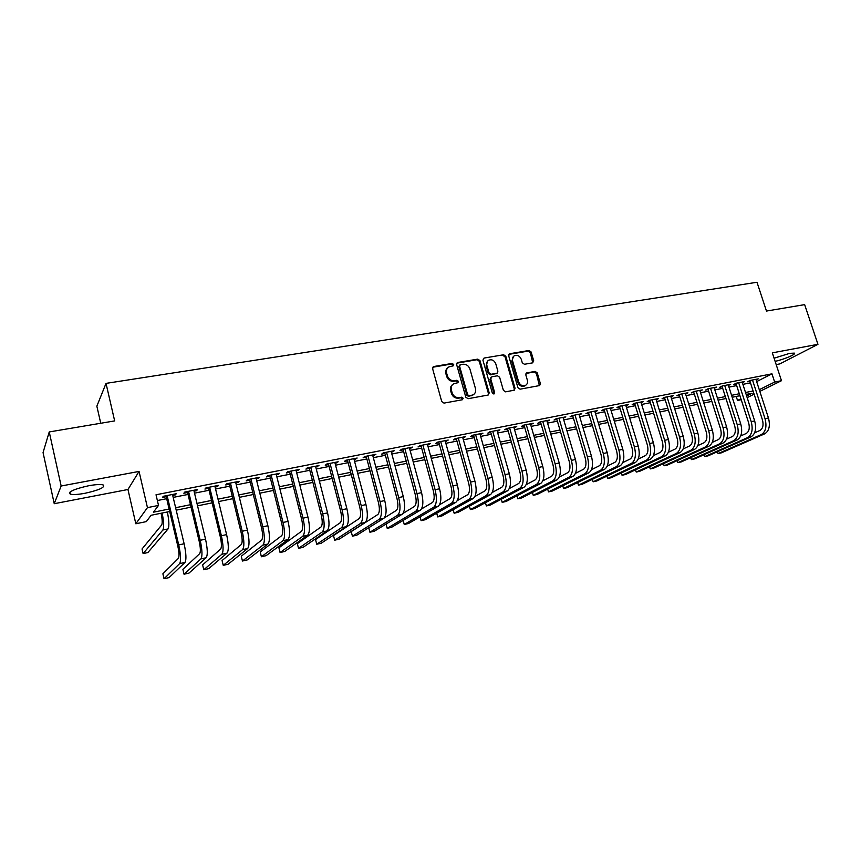 <?xml version="1.0" encoding="UTF-8"?>
<svg xmlns="http://www.w3.org/2000/svg" width="861" height="861" viewBox="0 0 861 861"><rect width="100%" height="100%" fill="white"/><g stroke="black" fill="none" stroke-linecap="round" stroke-linejoin="round"><path stroke-width="1.29" d="M453.704 364.494L452.143 363.428L433.815 366.517L432.588 368.626L441.747 401.581L444.007 403.109L462.357 399.752L463.196 398.256L461.636 397.19L459.279 397.621C455.846 397.879 453.456 396.254 452.133 392.777L451.358 390.033C450.744 387.235 451.53 385.147 453.715 383.758L457.923 382.693L458.439 381.326L456.879 380.271L454.522 380.68C451.089 380.917 448.71 379.292 447.386 375.826L446.622 373.093C446.009 370.359 446.773 368.304 448.893 366.915L453.209 365.839L453.704 364.494M452.929 365.947L452.972 365.096L451.422 364.031L432.749 367.227M462.379 399.741L462.454 398.815L460.904 397.76L458.547 398.18L459.279 397.621M457.643 382.801L457.708 381.918L456.147 380.853L453.79 381.272L454.522 380.68M775.115 361.34C783.973 359.478 796.759 354.043 794.348 353.118L789.634 353.365L774.082 358.208M88.629 485.755C74.003 489.059 67.901 491.857 70.322 494.149C73.077 494.86 77.974 494.569 85.024 493.278C99.402 490.038 105.451 487.251 103.159 484.937C100.522 484.216 95.679 484.485 88.629 485.755M532.604 362.858L533.712 360.824L531.119 351.977L528.988 350.492L509.809 353.72L508.679 355.765L517.935 387.708L520.087 389.183L539.675 385.545L540.385 383.608L537.232 372.856L535.101 371.382L526.512 372.974L525.813 374.89L527.373 380.239C527.922 382.585 527.287 384.307 525.468 385.416C522.39 386.395 520.109 385.201 518.645 381.81L512.543 360.813C512.015 358.531 512.629 356.852 514.361 355.754C517.461 354.71 519.775 355.894 521.282 359.317L522.293 362.793L524.435 364.278L532.604 362.858M756.658 381.595L771.962 373.825L774.652 382.069L781.476 380.702L759.832 391.378M49.238 431.942L61.153 486.002L54.243 503.707L43.05 452.574L49.238 431.942L114.664 420.911L106.021 383.382L756.991 282.268L766.473 311.058L804.648 304.633L817.95 344.314L772.328 352.859L781.476 380.702M54.243 503.707L127.955 489.5L139.051 471.419L61.153 486.002M139.051 471.419L147.446 507.624L158.51 505.418L153.398 512.209L169.111 509.034M771.962 373.825L156.024 494.774L158.51 505.418M479.986 360.619L477.801 359.112L457.826 362.47L456.631 364.558L465.823 397.201L468.05 398.708L488.036 395.048L489.209 392.939L479.986 360.619L479.233 361.222L477.048 359.715L456.793 363.17M484.076 358.058L503.653 354.764L505.805 356.25L515.05 388.225L514.329 390.173L505.579 391.841L503.394 390.356L499.638 377.279L497.464 375.794L491.889 376.774L490.727 378.862L494.634 392.519L494.128 393.886L492.298 392.939L482.913 360.124L484.076 358.058L503.653 354.764M776.192 364.601L779.894 363.891L817.95 344.314M172.717 495.43L175.332 494.914L176.247 493.73L163.321 496.28L162.449 497.454L166.216 496.711M194.059 491.2L196.545 490.716L197.535 489.532L184.803 492.04L183.845 493.224L187.558 492.492M215.089 487.046L217.446 486.583L218.511 485.389L205.962 487.864L204.94 489.059L208.599 488.327M235.817 482.946L238.045 482.504L239.186 481.31L226.82 483.753L225.722 484.947L229.327 484.237M256.244 478.91L258.354 478.49L259.559 477.285L247.365 479.695L246.203 480.89L249.755 480.19M276.381 474.928L279.642 473.324L267.62 475.692L266.393 476.908L269.891 476.208M296.227 471.01L299.434 469.417L287.596 471.753L286.293 472.969L289.748 472.291M315.783 467.136L318.947 465.564L307.28 467.867L305.913 469.094L309.314 468.416M335.08 463.326L338.19 461.765L326.685 464.036L325.254 465.263L328.611 464.606M354.097 459.559L357.164 458.02L345.81 460.269L344.325 461.496L347.64 460.839M372.856 455.856L375.88 454.328L364.687 456.545L363.138 457.772L366.399 457.126M391.357 452.197L394.327 450.69L383.285 452.864L381.681 454.113L384.91 453.467M409.599 448.592L412.537 447.096L401.646 449.248L399.988 450.486L403.163 449.862M427.605 445.029L430.489 443.555L419.748 445.675L418.037 446.924L421.169 446.299M445.352 441.521L448.204 440.057L437.603 442.145L435.838 443.404L438.927 442.791M462.874 438.055L465.683 436.602L455.221 438.669L453.403 439.928L456.459 439.325M480.158 434.644L482.924 433.201L472.603 435.235L470.741 436.505L473.754 435.903M497.217 431.264L499.94 429.843L489.758 431.856L487.843 433.115L490.813 432.534M514.049 427.939L516.729 426.529L506.677 428.509L504.729 429.779L507.656 429.198M530.656 424.656L533.303 423.257L523.391 425.216L521.389 426.486L524.284 425.915M547.058 421.416L549.662 420.028L539.879 421.965L537.834 423.235L540.686 422.676M563.245 418.209L565.817 416.842L556.152 418.747L554.064 420.028L556.884 419.468M579.227 415.056L581.756 413.7L572.221 415.583L570.09 416.853L572.877 416.304M594.994 411.935L597.502 410.589L588.074 412.451L585.91 413.732L588.666 413.183M610.578 408.857L613.043 407.522L603.744 409.362L601.538 410.643L604.25 410.105M625.958 405.811L628.39 404.498L619.199 406.306L616.96 407.587L619.64 407.059M641.144 402.808L643.544 401.506L634.471 403.292L632.2 404.584L634.837 404.057M656.147 399.848L658.514 398.546L649.549 400.311L647.235 401.603L649.851 401.086M670.956 396.899L673.291 395.63L664.444 397.373L662.098 398.665L664.681 398.159M685.593 393.994L687.896 392.745L679.157 394.467L676.778 395.759L679.329 395.264M700.036 391.12L702.328 389.904L693.686 391.604L691.275 392.896L693.794 392.401M714.318 388.279L716.578 387.084L708.043 388.774L705.6 390.065L708.086 389.57M728.417 385.47L730.655 384.307L722.228 385.976L719.753 387.267L722.218 386.783M742.354 382.704L744.571 381.563L736.241 383.21L733.733 384.501L736.166 384.017M157.369 500.532L166.679 498.691M173.179 497.4L188.032 494.451M194.532 493.159L209.062 490.275M215.562 488.983L229.801 486.164M236.291 484.872L250.228 482.106M256.718 480.825L270.365 478.113M276.855 476.822L290.222 474.174M296.701 472.883L309.799 470.289M316.267 469.008L329.096 466.458M335.564 465.177L348.124 462.68M354.581 461.399L366.883 458.956M373.34 457.675L385.394 455.286M391.841 454.005L403.648 451.67M410.094 450.389L421.653 448.097M428.089 446.816L439.422 444.567M445.847 443.297L456.943 441.09M463.369 439.82L474.239 437.657M480.653 436.387L491.308 434.267M497.712 432.997L508.151 430.93M514.544 429.661L524.779 427.626M531.151 426.367L541.182 424.376M547.553 423.106L557.379 421.158M563.74 419.899L573.372 417.983M579.722 416.724L589.161 414.851M595.5 413.592L604.745 411.762M611.073 410.503L620.135 408.706M626.453 407.457L635.343 405.692M641.649 404.444L650.356 402.711M656.652 401.463L665.187 399.773M671.462 398.525L679.835 396.867M686.099 395.619L694.3 393.994M700.553 392.745L708.592 391.152M714.834 389.915L722.713 388.354M728.944 387.116L736.672 385.588M742.892 384.35L750.458 382.844M756.13 379.959L758.315 378.851L750.082 380.476L747.552 381.767L749.953 381.294M106.021 383.382L96.852 406.177L100.748 423.257M741.213 399.719L737.522 400.473L740.912 398.794M736.23 396.447L737.522 400.473M169.692 511.499L151.084 515.276L146.316 521.615L135.834 523.768L147.446 507.624M127.955 489.5L135.834 523.768M754.128 394.187L747.165 397.621M759.284 389.689L774.652 382.069M175.612 507.721L190.475 504.707M196.975 503.394L211.526 500.456M218.027 499.143L232.266 496.259M238.766 494.946L252.714 492.126M259.204 490.813L272.862 488.058M279.351 486.745L292.718 484.043M299.208 482.73L312.306 480.083M318.785 478.77L331.614 476.176M338.082 474.874L350.653 472.323M357.111 471.021L369.423 468.535M375.88 467.222L387.934 464.789M394.392 463.487L406.198 461.098M412.645 459.796L424.215 457.46M430.651 456.158L441.984 453.865M448.42 452.563L459.516 450.314M465.941 449.022L476.822 446.816M483.236 445.524L493.891 443.372M500.295 442.07L510.734 439.96M517.127 438.669L527.362 436.602M533.745 435.311L543.775 433.287M550.157 431.996L559.984 430.005M566.344 428.724L575.977 426.776M582.327 425.485L591.765 423.58M598.104 422.299L607.36 420.426M613.689 419.146L622.751 417.316M629.068 416.035L637.958 414.238M644.265 412.968L652.972 411.203M659.268 409.933L667.802 408.211M674.088 406.941L682.45 405.251M688.725 403.981L696.926 402.324M703.179 401.054L711.218 399.429M717.461 398.169L725.339 396.577M731.57 395.317L739.298 393.757M745.518 392.498L753.084 390.969M746.627 395.952L752.17 393.208L746.143 394.435M739.922 395.705L732.194 397.265M725.963 398.535L718.085 400.128M711.843 401.398L703.803 403.034M697.55 404.304L689.349 405.972M683.074 407.242L674.712 408.943M668.427 410.213L659.892 411.956M653.596 413.226L644.889 415.002M638.582 416.283L629.692 418.08M623.375 419.361L614.313 421.212M607.984 422.493L598.729 424.376M592.39 425.657L582.951 427.573M576.601 428.864L566.958 430.823M560.597 432.114L550.771 434.105M544.4 435.408L534.369 437.442M527.987 438.733L517.752 440.81M511.359 442.113L500.908 444.233M494.505 445.535L483.85 447.698M477.435 449.001L466.554 451.207M460.129 452.52L449.022 454.769M442.597 456.072L431.264 458.375M424.828 459.688L413.248 462.034M406.812 463.347L394.995 465.747M388.548 467.049L376.483 469.503M370.026 470.816L357.713 473.313M351.256 474.626L338.685 477.177M332.206 478.49L319.377 481.095M312.898 482.408L299.8 485.077M293.321 486.39L279.943 489.102M273.454 490.426L259.796 493.202M253.295 494.515L239.347 497.346M232.857 498.67L218.608 501.565M212.107 502.878L197.556 505.837M191.056 507.151L176.193 510.175M175.332 494.914L175.106 493.956M196.545 490.716L196.319 489.769M217.446 486.583L217.22 485.647M238.045 482.504L237.819 481.579M258.354 478.49L258.117 477.575M278.361 474.54L278.135 473.625M298.1 470.633L297.863 469.729M317.548 466.791L317.311 465.887M336.726 462.992L336.5 462.099M355.647 459.257L355.41 458.375M374.298 455.566L374.061 454.694M392.691 451.928L392.455 451.056M410.837 448.344L410.611 447.472M428.746 444.803L428.509 443.942M446.407 441.316L446.17 440.455M463.831 437.862L463.595 437.022M481.03 434.471L480.793 433.621M498.002 431.113L497.766 430.274M514.749 427.799L514.512 426.97M531.28 424.527L531.043 423.709M547.596 421.309L547.359 420.491M563.707 418.123L563.46 417.305M579.604 414.98L579.367 414.163M595.306 411.87L595.069 411.074M610.815 408.803L610.567 408.006M626.119 405.779L625.882 404.982M641.241 402.787L641.004 402.001M656.179 399.838L668.405 439.497C670.396 447.612 669.363 453.08 665.284 455.878L625.613 474.476L622.051 475.272L661.571 456.707C665.628 453.898 666.662 448.43 664.67 440.305L652.175 399.795M447.817 367.755C445.955 369.186 445.32 371.166 445.901 373.696L446.622 373.093M453.79 381.272C450.368 381.498 447.989 379.884 446.665 376.418L445.901 373.696M452.66 384.533C450.712 385.976 450.045 387.999 450.637 390.603L451.358 390.033M458.547 398.18C455.114 398.439 452.735 396.824 451.401 393.348L450.637 390.603M488.219 395.005L488.435 393.499L479.233 361.222M460.409 364.677L459.58 366.14L467.652 394.758L469.202 395.812L473.087 394.887C475.304 393.509 476.101 391.411 475.466 388.58L469.945 369.1C468.632 365.667 466.275 364.052 462.884 364.257L460.409 364.677M459.785 365.042L458.848 366.743L459.58 366.14M473.335 394.736L468.459 396.383L466.91 395.328L458.848 366.743M514.049 390.281L514.254 388.795L505.03 356.852L502.878 355.367M491.082 377.204L489.963 379.443L493.87 393.079L494.634 392.519M493.794 393.994L493.87 393.079M495.764 363.772C494.236 360.307 491.879 359.112 488.704 360.199C486.949 361.319 486.336 363.019 486.852 365.301L488.994 372.77L491.168 374.266L497.195 373.136L497.895 371.209L495.764 363.772M487.8 360.888L486.088 365.903L486.852 365.301M496.775 373.448L490.404 374.847L488.23 373.351L486.088 365.903M513.5 356.4L511.757 361.405L512.543 360.813M524.661 385.976L525.468 385.416L524.661 385.976C521.583 386.966 519.312 385.76 517.838 382.381L511.757 361.405M539.373 385.653L536.414 373.437L534.294 371.963L525.996 373.437M532.733 362.825L530.311 352.579L528.18 351.105L508.829 354.377M161.104 513.242C162.342 519.312 162.535 523.23 161.674 524.973L142.043 548.963L143.109 553.58L162.858 530.021C164.117 527.567 163.881 521.906 162.137 513.027M143.109 553.58L147.866 552.558L168.046 528.934C169.337 526.48 169.111 520.83 167.368 511.961M165.99 495.753L177.775 545.917C179.174 552.45 179.368 556.604 178.388 558.369L162.89 573.803L164.031 578.732L179.626 563.632C181.111 561.006 180.81 554.775 178.722 544.927L167.099 495.538M164.031 578.732L169.057 577.602L184.975 562.437C186.493 559.822 186.213 553.591 184.125 543.765L172.491 494.472M187.332 491.545L199.192 541.3C200.581 547.779 200.731 551.912 199.655 553.688L182.898 569.315L184.039 574.212L200.904 558.907C202.529 556.281 202.292 550.071 200.204 540.299L188.527 491.308M184.039 574.212L189 573.092L206.166 557.734C207.835 555.108 207.619 548.909 205.531 539.158L193.833 490.264M208.373 487.391L220.287 536.747C221.675 543.183 221.783 547.295 220.62 549.081L202.626 564.902L203.777 569.756L221.869 554.258C223.623 551.61 223.462 545.443 221.374 535.746L209.632 487.143M203.777 569.756L208.674 568.647L227.056 553.106C228.854 550.459 228.703 544.292 226.615 534.616L214.863 486.11M229.101 483.301L241.069 532.27C242.458 538.652 242.522 542.742 241.274 544.539L222.084 560.533L223.247 565.354L242.522 549.673C244.416 547.015 244.32 540.88 242.232 531.248L230.436 483.032M223.247 565.354L228.068 564.267L247.645 548.543C249.561 545.874 249.486 539.75 247.398 530.139L235.591 482.02M249.529 479.265L261.55 527.858C262.939 534.197 262.96 538.265 261.626 540.062L241.284 556.238L242.447 561.017L262.885 545.153C264.908 542.484 264.865 536.381 262.788 526.824L250.938 478.985M242.447 561.017L247.215 559.941L267.932 544.034C269.977 541.365 269.956 535.262 267.879 525.727L256.018 477.984M269.665 475.294L281.741 523.499C283.118 529.795 283.108 533.842 281.687 535.65L260.226 551.987L261.389 556.744L282.957 540.708C285.099 538.028 285.12 531.947 283.043 522.466L271.14 475.003M261.389 556.744L266.092 555.679L287.929 539.599C290.092 536.92 290.135 530.85 288.058 521.389L276.144 474.013M289.511 471.376L301.641 519.215C303.018 525.458 302.964 529.483 301.468 531.302L278.91 547.8L280.083 552.514L302.738 536.317C304.998 533.626 305.085 527.578 303.007 518.171L291.061 471.075M280.083 552.514L284.722 551.47L307.646 535.23C309.928 532.529 310.035 526.491 307.958 517.106L295.99 470.095M309.077 467.512L321.261 514.986C322.638 521.185 322.541 525.188 320.97 527.007L297.346 543.668L298.53 548.349L322.24 531.99C324.619 529.289 324.758 523.273 322.692 513.931L310.692 467.2M298.53 548.349L303.104 547.316L327.072 530.914C329.472 528.213 329.634 522.196 327.567 512.876L315.556 466.231M328.375 463.702L340.59 510.821C341.968 516.966 341.839 520.959 340.192 522.778L315.546 539.589L316.73 544.238L341.473 527.718C343.959 525.016 344.163 519.022 342.086 509.755L330.043 463.379M316.73 544.238L321.239 543.226L346.24 526.663C348.748 523.951 348.963 517.967 346.897 508.722L334.843 462.432M347.403 459.946L359.661 506.709C361.039 512.812 360.867 516.783 359.155 518.613L333.508 535.574L334.692 540.181L360.436 523.51C363.019 520.797 363.288 514.835 361.211 505.633L349.135 459.613M334.692 540.181L339.148 539.18L365.139 522.476C367.755 519.753 368.024 513.802 365.957 504.611L353.86 458.676M366.162 456.244L378.463 502.652C379.841 508.711 379.636 512.661 377.85 514.501L351.234 531.592L352.418 536.177L379.131 519.366C381.832 516.643 382.144 510.713 380.078 501.576L367.959 455.889M352.418 536.177L356.82 535.187L383.769 518.333C386.492 515.61 386.815 509.69 384.749 500.564L372.619 454.974M368.745 527.728L369.918 532.227L397.578 515.276C400.376 512.543 400.742 506.634 398.675 497.572L386.524 452.229M369.918 532.227L374.266 531.248L402.152 514.265C404.971 511.52 405.348 505.633 403.282 496.582L391.12 451.325M384.673 452.595L397.007 498.659C398.374 504.675 398.137 508.603 396.286 510.444L384.189 518.01M386.062 524.058L387.202 528.32L415.766 511.24C418.661 508.496 419.081 502.62 417.015 493.622L404.831 448.613M387.202 528.32L391.486 527.352L420.276 510.239C423.192 507.495 423.623 501.629 421.567 492.643L409.362 447.72M402.926 448.99L415.293 494.709C416.659 500.693 416.39 504.6 414.475 506.44L403.023 513.425M403.163 520.41L404.25 524.467L433.707 507.258C436.699 504.514 437.162 498.67 435.106 489.726L422.891 445.051M404.25 524.467L408.48 523.52L438.163 506.268C441.166 503.524 441.65 497.68 439.594 488.757L427.368 444.168M420.932 445.438L433.331 490.824C434.697 496.754 434.396 500.65 432.416 502.501L421.427 509.034M420.05 516.794L421.094 520.668L451.412 503.33C454.49 500.575 455.006 494.763 452.961 485.884L440.703 441.532M421.094 520.668L425.269 519.721L455.803 502.361C458.902 499.595 459.43 493.794 457.385 484.926L445.115 440.66M438.69 441.93L451.132 486.992C452.488 492.879 452.154 496.754 450.109 498.605L439.53 504.772M436.71 513.221L437.722 516.912L468.879 499.455C472.043 496.689 472.603 490.91 470.558 482.095L458.278 438.066M437.722 516.912L441.844 515.987L473.206 498.497C476.402 495.732 476.972 489.952 474.928 481.148L462.637 437.205M456.222 438.475L468.685 483.204C470.041 489.059 469.675 492.912 467.577 494.763L457.363 500.585M453.166 509.669L454.134 513.21L486.11 495.635C489.371 492.869 489.974 487.111 487.929 478.35L475.616 434.644M454.134 513.21L458.213 512.284L490.383 494.688C493.654 491.911 494.279 486.164 492.234 477.424L479.921 433.793M473.507 435.063L486.002 479.469C487.358 485.281 486.96 489.113 484.797 490.974L474.938 496.496M469.406 506.16L470.354 509.54L503.115 491.857C506.451 489.091 507.107 483.355 505.063 474.659L492.729 431.264M470.354 509.54L474.368 508.636L507.333 490.921C510.691 488.155 511.359 482.429 509.314 473.744L496.98 430.425M490.576 431.695L503.093 475.789C504.449 481.557 504.019 485.367 501.802 487.24L492.266 492.47M485.453 502.684L486.368 505.924L519.893 488.133C523.316 485.356 524.015 479.652 521.981 471.021L509.626 427.939M486.368 505.924L490.339 505.03L524.058 487.208C527.502 484.431 528.202 478.738 526.168 470.117L513.813 427.11M507.42 428.369L519.958 472.151C521.314 477.877 520.851 481.676 518.58 483.548L509.357 488.521M501.296 499.24L502.178 502.35L536.457 484.463C539.965 481.676 540.697 476.004 538.663 467.426L526.286 424.645M502.178 502.35L506.107 501.468L540.568 483.548C544.087 480.772 544.83 475.1 542.807 466.544L530.419 423.827M524.037 425.086L536.607 468.556C537.953 474.25 537.468 478.038 535.144 479.9L526.211 484.646M516.955 495.828L517.805 498.82L552.805 480.836C556.389 478.049 557.164 472.398 555.141 463.885L542.742 421.395M517.805 498.82L521.68 497.949L556.863 479.932C560.457 477.145 561.243 471.505 559.22 463.003L546.821 420.588M540.45 421.847L553.031 465.015C554.376 470.676 553.86 474.433 551.492 476.305L542.85 480.825M532.41 492.449L533.239 495.333L568.949 477.252C572.597 474.465 573.415 468.847 571.392 460.387L558.972 418.188M533.239 495.333L537.07 494.472L572.942 476.37C576.622 473.572 577.451 467.964 575.428 459.516L563.008 417.402M556.647 418.65L569.25 461.528C570.595 467.136 570.047 470.881 567.625 472.754L559.263 477.059M547.682 489.113L548.489 491.889L584.877 473.722C588.601 470.924 589.462 465.327 587.439 456.933L575.008 415.024M548.489 491.889L552.267 491.039L588.827 472.84C592.572 470.052 593.433 464.456 591.421 456.072L578.979 414.249M572.63 415.497L585.254 458.074C586.599 463.648 586.029 467.383 583.554 469.256L575.46 473.356M562.771 485.808L563.557 488.488L600.601 470.224C604.4 467.437 605.294 461.862 603.281 453.521L590.829 411.902M563.557 488.488L567.291 487.649L604.508 469.363C608.318 466.565 609.222 461.001 607.209 452.671L594.757 411.127M588.418 412.376L601.053 454.662C602.399 460.204 601.807 463.918 599.288 465.79L591.453 469.719M616.132 466.78L619.985 465.93L582.133 484.291L578.441 485.13L577.666 482.547L578.441 485.13L616.132 466.78C620.006 463.982 620.932 458.439 618.919 450.152L606.456 408.824M619.985 465.93C623.87 463.132 624.806 457.589 622.804 449.313L610.331 408.06M604.002 409.309L616.659 451.304C617.994 456.804 617.38 460.506 614.808 462.379L607.242 466.124M592.411 479.308L593.143 481.805L631.468 463.379C635.407 460.581 636.365 455.06 634.363 446.827L621.89 405.779M592.368 479.329L593.143 481.805L596.791 480.976L635.278 462.54C639.228 459.742 640.197 454.221 638.195 445.998L625.71 405.025M619.403 406.263L632.06 447.978C633.395 453.456 632.76 457.126 630.144 459.01L622.815 462.583M606.962 476.111L607.683 478.522L646.622 460.022C650.615 457.223 651.616 451.724 649.614 443.544L637.129 402.765M606.897 476.144L607.683 478.522L611.288 477.704L650.378 459.193C654.382 456.384 655.393 450.895 653.391 442.726L640.907 402.022M634.6 403.271L647.278 444.706C648.602 450.142 647.946 453.79 645.287 455.673L638.205 459.096M649.614 400.3L662.303 441.467C663.627 446.859 662.938 450.507 660.247 452.391L653.391 455.652M621.341 472.947L622.051 475.272L621.255 472.98M635.558 469.805L636.247 472.065L676.348 453.424C680.47 450.615 681.535 445.18 679.544 437.097L667.038 396.867M635.44 469.869L636.247 472.065L639.766 471.268L680.007 452.617C684.151 449.808 685.216 444.373 683.225 436.301L670.719 396.135M664.444 397.384L677.133 438.271C678.457 443.63 677.758 447.257 675.013 449.141L668.394 452.262M649.614 466.705L650.281 468.901L690.942 450.185C695.118 447.376 696.215 441.962 694.224 433.933L681.718 393.972M649.463 466.78L650.281 468.901L653.768 468.115L694.558 449.388C698.755 446.579 699.853 441.166 697.873 433.148L685.356 393.251M679.092 394.51L691.792 435.106C693.105 440.434 692.384 444.039 689.607 445.933L683.214 448.915M663.497 463.638L664.154 465.769L705.353 446.988C709.593 444.179 710.712 438.787 708.732 430.812L696.215 391.109M663.325 463.724L664.154 465.769L667.598 464.983L708.926 446.192C713.177 443.383 714.318 438.001 712.338 430.037L699.81 390.399M693.568 391.669L706.268 431.985C707.581 437.28 706.838 440.875 704.018 442.758L697.84 445.611M677.23 460.613L677.865 462.669L719.592 443.835C723.886 441.026 725.037 435.655 723.068 427.723L710.54 388.279M677.037 460.7L677.865 462.669L681.266 461.894L723.122 443.049C727.427 440.24 728.6 434.88 726.619 426.959L714.092 387.579M707.871 388.86L720.56 428.907C721.884 434.17 721.109 437.743 718.268 439.627L712.295 442.36M690.802 457.611L691.426 459.602L733.658 440.714C738.006 437.894 739.19 432.556 737.22 424.677L724.693 385.48M690.587 457.708L691.426 459.602L694.784 458.848L737.156 439.939C741.515 437.119 742.709 431.791 740.74 423.924L728.202 384.792M721.992 386.094L734.691 425.861C736.004 431.092 735.219 434.644 732.334 436.538L726.576 439.142M704.223 454.64L704.825 456.578L747.563 437.625C751.965 434.816 753.181 429.499 751.212 421.664L738.673 382.725M703.975 454.748L704.825 456.578L708.151 455.824L751.007 436.861C755.42 434.052 756.647 428.735 754.677 420.921L742.15 382.036M735.951 383.349L748.65 422.848C749.953 428.046 749.156 431.587 746.229 433.47L740.675 435.967M717.482 451.702L718.085 453.586L761.296 434.579C765.752 431.77 766.99 426.475 765.031 418.694L752.492 380.002M717.224 451.821L718.085 453.586L721.367 452.843L764.708 433.826C769.164 431.006 770.423 425.721 768.453 417.951L755.915 379.324M749.748 380.648L762.437 419.877C763.75 425.043 762.921 428.563 759.972 430.457L754.613 432.846M451.422 364.031L452.143 363.428M460.904 397.76L461.636 397.19M456.147 380.853L456.879 380.271M446.665 376.418L447.386 375.826M451.401 393.348L452.133 392.777M433.115 367.12L433.815 366.517M488.435 393.499L489.209 392.939M457.105 363.084L457.826 362.47M477.048 359.715L477.801 359.112M466.91 395.328L467.652 394.758M468.459 396.383L469.202 395.812M470.924 395.931L471.677 395.371M505.03 356.852L505.805 356.25M514.254 388.795L515.05 388.225M489.963 379.443L490.727 378.862M488.23 373.351L488.994 372.77M490.404 374.847L491.168 374.266M495.979 373.878L496.754 373.287M517.838 382.381L518.645 381.81M526.125 373.416L526.932 372.835M534.294 371.963L535.101 371.382M536.414 373.437L537.232 372.856M539.567 384.178L540.385 383.608M509.023 354.334L509.809 353.72M528.18 351.105L528.988 350.492M530.311 352.579L531.119 351.977M532.894 361.416L533.712 360.824M162.858 530.021L168.046 528.934M178.722 544.927L184.125 543.765M179.626 563.632L184.975 562.437M200.204 540.299L205.531 539.158M200.904 558.907L206.166 557.734M221.374 535.746L226.615 534.616M221.869 554.258L227.056 553.106M242.232 531.248L247.398 530.139M242.522 549.673L247.645 548.543M262.788 526.824L267.879 525.727M262.885 545.153L267.932 544.034M283.043 522.466L288.058 521.389M282.957 540.708L287.929 539.599M303.007 518.171L307.958 517.106M302.738 536.317L307.646 535.23M322.692 513.931L327.567 512.876M322.24 531.99L327.072 530.914M342.086 509.755L346.897 508.722M341.473 527.718L346.24 526.663M361.211 505.633L365.957 504.611M360.436 523.51L365.139 522.476M380.078 501.576L384.749 500.564M379.131 519.366L383.769 518.333M398.675 497.572L403.282 496.582M397.578 515.276L402.152 514.265M417.015 493.622L421.567 492.643M415.766 511.24L420.276 510.239M435.106 489.726L439.594 488.757M433.707 507.258L438.163 506.268M452.961 485.884L457.385 484.926M451.412 503.33L455.803 502.361M470.558 482.095L474.928 481.148M468.879 499.455L473.206 498.497M487.929 478.35L492.234 477.424M486.11 495.635L490.383 494.688M505.063 474.659L509.314 473.744M503.115 491.857L507.333 490.921M521.981 471.021L526.168 470.117M519.893 488.133L524.058 487.208M538.663 467.426L542.807 466.544M536.457 484.463L540.568 483.548M555.141 463.885L559.22 463.003M552.805 480.836L556.863 479.932M571.392 460.387L575.428 459.516M568.949 477.252L572.942 476.37M587.439 456.933L591.421 456.072M584.877 473.722L588.827 472.84M603.281 453.521L607.209 452.671M600.601 470.224L604.508 469.363M618.919 450.152L622.804 449.313M634.363 446.827L638.195 445.998M631.468 463.379L635.278 462.54M649.614 443.544L653.391 442.726M646.622 460.022L650.378 459.193M664.67 440.305L668.405 439.497M661.571 456.707L665.284 455.878M679.544 437.097L683.225 436.301M676.348 453.424L680.007 452.617M694.224 433.933L697.873 433.148M690.942 450.185L694.558 449.388M708.732 430.812L712.338 430.037M705.353 446.988L708.926 446.192M723.068 427.723L726.619 426.959M719.592 443.835L723.122 443.049M737.22 424.677L740.74 423.924M733.658 440.714L737.156 439.939M751.212 421.664L754.677 420.921M747.563 437.625L751.007 436.861M765.031 418.694L768.453 417.951M761.296 434.579L764.708 433.826M70.322 494.149L69.892 492.191M472.334 395.447L473.087 394.887M496.42 373.728L497.195 373.136"/></g></svg>
